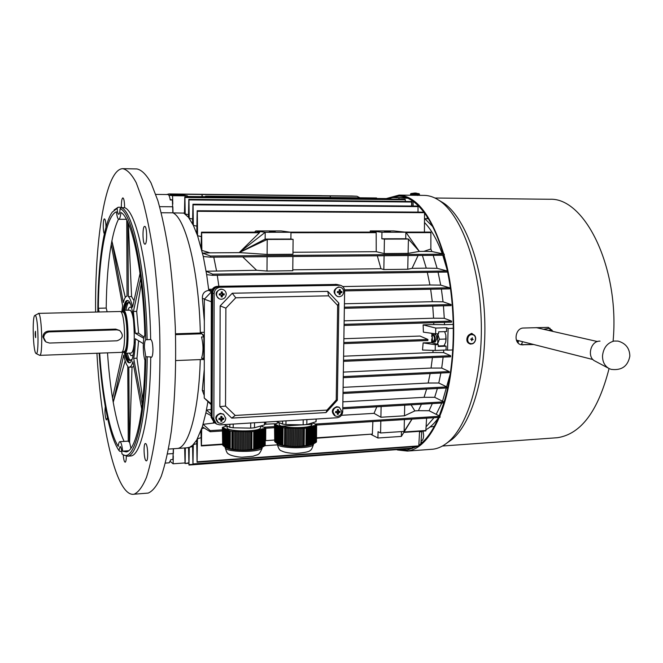 <?xml version="1.0" encoding="UTF-8"?>
<svg xmlns="http://www.w3.org/2000/svg" width="663" height="663" viewBox="0 0 663 663"><rect width="100%" height="100%" fill="white"/><g stroke="black" fill="none" stroke-linecap="round" stroke-linejoin="round"><path stroke-width="0.99" d="M545.251 329.668L543.602 329.296M472.495 334.318L471.948 334.193C466.777 333.174 464.664 342.589 469.81 343.716L469.91 343.741M471.592 340.194L471.517 339.332L470.871 339.158M470.523 339.183L472.131 338.818L473.208 339.572L471.691 339.597M471.948 338.138L471.841 338.768M472.305 337.732L472.131 338.818M471.774 340.749L471.973 339.671M471.492 339.323L472.296 339.116M473.208 339.572L471.708 339.207M260.393 448.064L260.526 429.566L261.214 429.367L261.081 447.782L259.216 448.495L259.705 448.312L259.018 448.528L259.15 429.972L259.838 429.765L259.705 448.312L258.487 448.727C251.194 451.022 233.509 450.815 227.649 448.362L227.276 448.221M265.175 428.215L265.2 445.171L264.504 445.95L264.636 428.373L265.175 428.215L265.043 445.602M263.816 446.232L264.504 445.95M263.269 428.77L263.957 428.571L263.816 446.365L263.136 446.763L263.269 428.77L262.092 428.895L262.589 428.969L262.449 447.135L261.769 447.475L261.902 429.168L262.589 428.969M262.449 447.044L263.136 446.763M261.081 447.74L261.769 447.475M258.33 448.71L257.642 448.859L257.766 430.37L258.462 430.171L258.33 448.71L257.832 448.892L259.018 448.528M256.946 448.984L256.258 449.075L256.382 430.776L257.07 430.569L256.946 448.984L256.457 449.166L257.642 448.859M255.562 449.133L254.865 449.166L254.99 431.182L255.686 430.975L255.562 449.133L255.064 449.307L256.258 449.075M254.169 449.174L250.863 449.514L250.97 431.696L254.285 431.381L254.169 449.174L253.68 449.34L254.865 449.166M249.653 449.705L248.451 449.862L248.559 431.646L249.769 431.671L249.653 449.705L250.863 449.514M247.241 449.995L246.039 450.102L246.147 431.605L247.349 431.63L247.241 449.995L248.451 449.862M244.829 450.177L243.628 450.218L243.727 431.555L244.937 431.58L244.829 450.177L246.039 450.102M242.426 450.227L241.216 450.202L241.315 431.514L242.525 431.53L242.426 450.227L243.628 450.218M240.014 450.144L238.813 450.053L238.904 431.464L240.105 431.489L240.014 450.144L241.216 450.202M237.603 449.937L236.401 449.787L236.484 431.414L237.694 431.439L237.603 449.937L238.813 450.053M235.199 449.605L233.989 449.398L234.072 431.373L235.282 431.398L235.199 449.605L236.401 449.787M232.788 449.166L229.854 448.702L229.928 430.917L232.862 431.348L232.788 449.166L233.989 449.398M229.373 448.677L228.884 448.619L228.959 430.461L229.439 430.685L229.373 448.677L230.409 448.884L229.854 448.702M228.404 448.536L227.923 448.42L227.989 430.014L228.47 430.237L228.404 448.536L229.439 448.81L228.884 448.619M227.442 448.279L226.961 448.105L227.028 429.566L227.508 429.79L227.442 448.279L228.47 448.619L227.923 448.42M226.481 447.898L226 447.658L226.066 429.118L226.547 429.342L226.481 447.898L226.961 448.072M225.528 447.384L225.047 447.086L225.113 428.679L225.586 428.895L225.528 447.384L226 447.566M224.575 446.754L224.094 446.39L224.16 428.232L224.633 428.455L224.575 446.754L225.047 446.92M223.622 446L223.149 445.577L223.207 427.792L223.68 428.008L223.622 446L224.094 446.158M226.978 426.002L222.362 427.395L222.677 445.138L223.149 445.287M222.677 445.138L222.362 427.395M260.526 427.42L260.501 427.925C259.589 432.226 224.856 431.737 227.16 427.453L227.16 426.085M230.31 431.091L230.235 448.71M265.333 427.817L260.949 425.919M253.738 431.538L253.622 449.166M231.917 431.331L231.843 448.959M251.923 431.712L251.816 449.348M233.219 424.063L233.202 427.792L250.68 428.124L250.713 422.994M233.202 427.792L229.812 427.295L229.829 424.262M223.97 424.618L229.812 427.295M264.844 422.14L264.487 424.908L264.504 422.157M254.526 422.762L254.493 427.768L264.487 424.908M254.493 427.768L250.68 428.124M223.207 427.792L222.735 427.569M224.16 428.232L223.68 428.008M225.113 428.679L224.633 428.455M226.066 429.118L225.586 428.895M227.028 429.566L226.547 429.342M227.989 430.014L227.508 429.79M228.959 430.461L228.47 430.237M229.928 430.917L229.439 430.685M234.072 431.373L232.862 431.348M236.484 431.414L235.282 431.398M238.904 431.464L237.694 431.439M241.315 431.514L240.105 431.489M243.727 431.555L242.525 431.53M246.147 431.605L244.937 431.58M248.559 431.646L247.349 431.63M250.97 431.696L249.769 431.671M254.99 431.182L254.285 431.381M256.382 430.776L255.686 430.975M257.766 430.37L257.07 430.569M259.15 429.972L258.462 430.171M260.526 429.566L259.838 429.765M261.902 429.168L261.214 429.367M264.636 428.373L263.957 428.571M262.374 426.823L261.868 426.607L262.407 426.558M232.928 431.223L232.854 449.265M235.348 431.273L235.257 449.721M237.76 431.315L237.669 450.061M240.172 431.364L240.072 450.276M242.583 431.406L242.484 450.351M244.995 431.456L244.887 450.301M247.407 431.505L247.299 450.119M249.827 431.547L249.711 449.812M254.368 449.332L254.493 431.107M255.761 449.249L255.885 430.701M257.145 449.042L257.277 430.295M258.529 448.71L258.653 429.897M259.904 448.246L260.037 429.5M261.272 447.649L261.413 429.094M262.647 446.937L262.78 428.696M264.007 446.108L264.147 428.306M215.923 423.632L215.077 423.027L212.069 416.687L212.715 293.104C213.096 289.333 215.11 287.22 218.773 286.781L338.569 284.85M344.627 291.032C344.487 288.015 343.069 286.093 340.368 285.272L220.224 287.245C216.544 287.692 214.522 289.806 214.141 293.593L213.859 419.165L216.486 424.038L219.826 424.875L337.102 417.756C340.459 417.201 342.332 415.146 342.721 411.59L344.627 291.032M212.317 294.215L212.715 293.8M327.779 291.364L232.257 293.237L220.166 305.908L219.876 406.668L231.743 418.113L326.063 412.568L337.368 400.203L338.851 303.115L327.779 291.364L328.583 295.831L235.755 297.786L232.257 293.237M235.755 297.786L225.876 308.154L220.166 305.908M225.876 308.154L225.536 406.071L219.876 406.668M225.536 406.071L235.224 415.436L231.743 418.113M235.224 415.436L326.967 410.107L326.063 412.568M326.967 410.107L336.224 399.988L337.368 400.203M336.224 399.988L337.649 305.444L338.851 303.115M337.649 305.444L328.583 295.831M450.16 374.28L442.536 401.223L450.16 374.28M441.79 403.054L436.188 414.334L441.79 403.054M434.025 417.715L426.185 426.682L434.025 417.715M424.486 222.486C431.257 229.506 437.174 239.923 442.238 253.738C437.174 239.923 431.257 229.506 424.486 222.486M442.785 255.272L447.003 269.311L442.785 255.272M413.041 201.295L413.182 206.044M424.792 218.616L427.229 218.84L427.171 216.9M420.831 443.754L421.825 431.514M438.376 417.872C434.497 423.359 430.386 427.295 426.036 429.69M422.994 431.107L419.546 432.085M424.511 218.4L432.599 226.448M427.196 217.812L427.751 217.812M216.229 418.85C216.528 415.883 218.127 414.168 221.028 413.712L223.588 414.317L225.793 418.287C225.495 421.245 223.895 422.961 221.003 423.425L218.351 422.77L216.229 418.85M217.895 422.447L217.779 422.364C214.447 418.295 215.334 415.278 220.456 413.314L223.448 414.218M223.771 418.138L223.762 419.207L221.981 419.745L221.881 421.22L220.829 421.278L220.771 419.513L218.956 419.488L218.964 418.419L220.936 418.005L220.845 416.397L221.898 416.339L222.155 418.245L223.771 418.138M220.903 417.226L221.898 416.339M221.276 417.209L221.989 417.947M221.881 418.055L221.881 418.85L223.762 419.207M221.881 418.85L222.345 419.356M221.981 419.745L221.276 419.256L221.881 421.22M221.276 419.505L220.091 419.041M220.572 419.464L219.867 418.975L218.956 419.488M219.619 418.983L219.619 418.411M211.381 291.877L204.361 299.204L204.237 398.024L211.116 404.637M338.271 284.792L218.376 286.656C214.713 287.096 212.699 289.201 212.326 292.971L212.061 417.897L214.597 422.687M336.754 284.427L217.373 286.333C213.726 286.772 211.712 288.869 211.34 292.632L211.091 417.209L214.116 422.348M204.237 398.024L211.116 403.775M204.361 299.204L211.323 301.74M433.047 341.511C434.928 339.879 434.986 337.724 433.212 335.03L432.226 335.619L432.467 341.047L433.047 341.511M432.491 335.263L433.718 334.475C435.715 337.202 435.74 339.738 433.793 342.058L432.666 341.271M311.104 444.89L309.977 445.254C302.883 447.442 285.446 447.094 279.653 444.649M316.632 424.991L316.483 441.691L315.911 442.436L316.135 425.149L316.632 424.991L316.408 442.097M315.281 442.685L315.911 442.436M314.884 425.53L315.513 425.339L315.281 442.851L314.652 443.24L314.884 425.53L313.756 425.654L314.254 425.721L314.022 443.597L313.392 443.928L313.624 425.919L314.254 425.721M314.022 443.481L314.652 443.24M312.762 444.169L313.392 443.928M312.762 444.235L312.124 444.5L312.356 426.301L312.986 426.11L312.762 444.235M311.229 444.84L311.088 426.69L311.718 426.5L311.494 444.74L312.124 444.5M310.226 445.13L309.588 445.279L309.812 427.08L310.45 426.889L310.226 445.13L309.72 445.312L310.856 444.956M308.95 445.395L308.312 445.478L308.535 427.478L309.173 427.279L308.95 445.395L308.452 445.569L309.588 445.279M307.673 445.536L307.035 445.569L307.251 427.867L307.897 427.668L307.673 445.536L307.176 445.702L308.312 445.478M306.397 445.569L303.223 445.901L303.422 428.364L306.613 428.066L306.397 445.569L305.9 445.727L307.035 445.569M302.03 446.083L300.845 446.24L301.052 428.323L302.237 428.348L302.03 446.083L303.223 445.901M299.659 446.373L298.466 446.472L298.673 428.273L299.858 428.298L299.659 446.373L300.845 446.24M297.281 446.547L296.096 446.589L296.295 428.232L297.488 428.257L297.281 446.547L298.466 446.472M294.911 446.597L293.726 446.572L293.924 428.182L295.11 428.207L294.911 446.597L296.096 446.589M292.54 446.522L291.355 446.431L291.546 428.141L292.731 428.165L292.54 446.522L293.726 446.572M290.17 446.315L288.985 446.166L289.167 428.091L290.361 428.116L290.17 446.315L291.355 446.431M287.8 445.992L286.615 445.785L286.797 428.049L287.982 428.074L287.8 445.992L288.985 446.166M285.43 445.553L282.471 445.105L282.637 427.602L285.604 428.025L285.43 445.553L286.615 445.785M283.002 445.287L282.471 445.105L283.002 445.287M281.941 445.08L281.419 445.03L281.593 427.171L282.115 427.386L281.941 445.08L282.471 445.263M280.905 444.948L280.383 444.84L280.548 426.732L281.071 426.947L280.905 444.948L281.949 445.213L281.419 445.03M279.861 444.699L279.347 444.533L279.513 426.292L280.035 426.516L279.861 444.699L280.913 445.039L280.383 444.84M279.413 444.558L278.311 444.102L278.477 425.861L278.999 426.077L278.833 444.334M277.797 443.837L277.291 443.547L277.449 425.431L277.963 425.646L277.797 443.837L278.319 444.036M276.778 443.215L276.264 442.867L276.421 425L276.935 425.215L276.778 443.215L277.291 443.414M275.758 442.486L275.244 442.072L275.402 424.569L275.916 424.784L275.758 442.486L276.264 442.669M278.941 422.563L274.49 424.187L274.739 441.641L275.253 441.815M274.739 441.641L274.49 424.187M311.991 424.436L311.966 424.792C311.403 429.002 276.935 428.265 279.239 424.105L279.247 422.687M283.051 427.776L282.886 445.113M316.707 424.61L312.273 422.87M306.107 428.215L305.9 445.553M284.676 428.008L284.502 445.354M304.367 428.381L304.16 445.735M285.993 420.856L285.952 424.527L303.157 424.859L303.215 419.812M285.952 424.527L282.529 424.047L282.562 421.063M276.239 421.444L282.529 424.047M316.21 419.024L316.019 421.734L316.052 419.033M306.886 419.588L306.828 424.511L316.019 421.734M306.828 424.511L303.157 424.859M275.402 424.569L274.888 424.361M276.446 424.734L275.916 424.784M277.466 425.165L276.935 425.215M278.477 425.861L277.963 425.646M279.513 426.292L278.999 426.077M280.548 426.732L280.035 426.516M281.601 426.897L281.071 426.947M282.645 427.337L282.115 427.386M286.797 428.049L285.604 428.025M289.167 428.091L287.982 428.074M291.546 428.141L290.361 428.116M293.924 428.182L292.731 428.165M296.295 428.232L295.11 428.207M298.673 428.273L297.488 428.257M301.052 428.323L299.858 428.298M303.422 428.364L302.237 428.348M307.251 427.867L306.613 428.066M308.535 427.478L307.897 427.668M309.812 427.08L309.173 427.279M311.088 426.69L310.45 426.889M312.356 426.301L311.718 426.5M313.624 425.919L312.986 426.11M316.135 425.149L315.513 425.339M315.762 424.486L315.223 424.279L315.737 424.229M285.645 427.908L285.471 445.66M288.015 427.95L287.833 446.1M290.394 428L290.203 446.439M292.773 428.041L292.574 446.647M295.143 428.091L294.944 446.729M297.521 428.132L297.314 446.671M299.891 428.182L299.684 446.489M302.27 428.223L302.063 446.191M306.538 445.727L306.754 427.801M307.814 445.652L308.038 427.403M309.091 445.461L309.314 427.013M310.359 445.138L310.591 426.624M311.627 444.682L311.859 426.234M312.895 444.102L313.127 425.845M314.154 443.406L314.386 425.464M315.414 442.594L315.646 425.074M473.307 334.6L471.915 333.431M473.954 334.981L471.434 333.398L468.99 334.923M418.071 195.32L424.693 195.394C429.491 195.56 434.298 197.226 439.105 200.4C460.669 214.306 479.167 263.261 481.164 318.737C483.261 374.214 468.443 425.48 447.964 442.18C443.083 446.24 438.086 448.578 432.972 449.207L430.652 449.373M434.903 198.005L549.876 199.265C584.915 197.35 619.864 268.25 613.118 340.915M520.836 344.677L533.201 344.387M552.644 331.359L548.094 327.331M470.084 344.022L471.368 343.923M413.455 446.671L412.452 447.144M388.054 198.593L399.043 196.099C407.538 196.422 415.8 201.767 423.839 212.143M424.544 213.08C431.87 223.108 438.069 236.724 443.133 253.929M443.514 255.263L447.368 271.026M447.517 271.722C456.401 313.897 454.851 366.73 444.019 402.151M443.812 402.922L342.763 408.789L443.812 402.922L439.213 415.867M438.566 417.433C432.864 430.602 426.342 439.851 418.991 445.188M417.193 446.406L407.281 450.078L400.046 449.746M386.256 198.577L399.068 195.096C416.919 196.331 431.812 215.989 443.746 254.062M411.905 195.245L417.475 195.303M444.086 255.255C458.564 304.881 456.359 377.164 439.776 416.157M439.271 417.383C430.154 438.26 419.538 449.489 407.422 451.072L397.303 449.945M469.305 343.542L470.349 344.114L472.794 343.575M422.19 442.569L420.98 441.914M609.065 368.545C598.192 411.043 580.987 434.099 557.467 437.704L554.815 437.895M440.083 200.98L443.332 202.903C464.589 216.602 482.747 264.487 484.703 318.679C486.75 372.863 472.189 423.002 452.009 439.453L446.879 443.058M553.199 331.483L548.351 327.381L523.563 328.019C515.176 327.878 513.079 343.21 521.151 344.76L533.748 344.528M608.551 368.263L595.175 361.144C586.647 357.639 590.385 340.964 599.667 341.138L600.023 341.13M611.129 369.341L609.289 368.661C604.747 366.175 602.493 361.899 602.51 355.84C603.421 347.835 607.275 342.904 614.062 341.039L618.04 341.08C625.723 343.285 629.659 348.307 629.842 356.147C627.869 366.233 621.679 370.642 611.269 369.374M435.21 342.009L436.76 338.685C436.685 336.066 436.072 334.641 434.936 334.401M444.633 331.624L445.851 335.064L446.108 339.008L439.412 339.249L437.431 344.329M437.737 333.762L439.412 339.249M432.342 334.094L431.978 336.191M432.806 342.953L432.632 342.456M446.108 339.008L445.66 342.365L444.028 345.755L438.26 345.978M437.53 333.771L437.787 342.663L437.116 344.238M432.823 342.962L432.135 340.434M445.834 341.71L445.851 335.064M169.753 195.096L172.604 194.16L330.141 195.933L330.456 197.475M321.505 195.701L351.564 196.008M359.901 197.789L356.951 196.24L330.141 195.933M321.505 195.66L168.999 193.928L166.678 194.524M202 196.621L202 194.491L202.339 196.629M423.127 431.099L423.64 435.475C423.466 438.715 422.696 440.522 421.32 440.903L421.204 440.912M332.934 411.996C333.249 409.129 334.757 407.48 337.459 407.049L339.365 407.397L341.818 411.474C341.503 414.325 340.003 415.974 337.31 416.414L335.329 416.041L332.934 411.996M335.072 415.908L334.6 415.66C331.003 411.847 331.707 408.847 336.713 406.676L338.868 407.148M340.069 411.309L340.053 412.345L338.428 412.858L338.287 414.284L337.31 414.342L337.268 412.61L335.594 412.61L335.611 411.574L337.475 411.176L337.376 409.635L338.354 409.577L338.636 411.433L340.069 411.309M337.442 410.43L338.354 409.577M337.55 410.422L338.453 411.126M338.097 411.159L338.089 412.013L340.053 412.345M338.089 412.013L338.768 412.485M338.428 412.858L337.517 412.394L338.287 414.284M337.119 412.585L336.216 412.121L335.594 412.61M335.984 412.137L335.992 411.574M419.48 194.193L410.546 194.044L410.53 194.566L419.464 194.715L419.165 193.712L414.864 193.049M415.287 193.049L414.599 193.041M416.347 193.09L415.461 193.057M216.544 294.38C216.842 291.347 218.467 289.648 221.409 289.292L222.826 289.491C224.972 290.27 226.108 291.836 226.232 294.19C225.926 297.206 224.309 298.905 221.376 299.27L219.843 299.046C217.762 298.234 216.66 296.684 216.544 294.38M219.602 298.963L219.262 298.839C214.588 294.828 215.11 291.579 220.82 289.101L222.445 289.366M224.177 293.808L224.177 294.902L222.37 295.35L222.271 296.9L221.202 296.916L221.052 295.018L219.312 295.002L219.312 293.9L221.309 293.518L221.218 291.911L222.287 291.886L222.635 293.85L224.177 293.808M221.293 293.013L222.287 291.886M221.657 293.005L222.378 293.502M222.271 293.734L222.271 294.72L224.177 294.902M222.271 294.72L222.735 294.969M222.37 295.35L221.649 295.101L222.271 296.9M220.945 295.002L219.312 295.002M219.975 294.762L219.975 293.908M334.716 292.027C335.03 289.109 336.555 287.477 339.29 287.137L340.301 287.236C342.456 287.899 343.591 289.441 343.699 291.853C343.384 294.762 341.868 296.394 339.141 296.742L338.047 296.618C335.934 295.938 334.823 294.405 334.716 292.027M337.964 296.601L337.301 296.427C332.669 292.706 333.083 289.549 338.536 286.955L339.605 287.071M341.934 291.48L341.917 292.54L340.268 292.963L340.127 294.455L339.141 294.48L339.033 292.64L337.401 292.632L337.417 291.571L339.307 291.206L339.207 289.648L340.202 289.632L340.558 291.529L341.934 291.48M339.29 290.709L340.202 289.632M339.381 290.709L340.301 291.181M339.937 291.38L339.92 292.358L341.917 292.54M339.92 292.358L340.616 292.598M340.268 292.963L339.348 292.731L340.127 294.455M338.95 292.632L337.401 292.632M337.798 292.408L337.807 291.571M340.475 291.505L339.373 290.958M390.474 231.843L384.441 231.569L390.474 231.843M275.311 231.884L269.435 231.619L275.311 231.884M446.613 327.721L435.757 328.069L435.608 333.837L438.575 333.729L438.624 331.831L446.506 331.566L446.613 327.721L448.113 328.442L447.533 350.147L452.763 349.94M448.113 328.442L453.335 328.268M443.862 402.93L443.837 401.869L434.671 397.311L437.389 388.485M342.779 407.679L443.837 401.869M204.337 321.19L202.397 298.391C202.182 293.767 204.32 291.098 208.787 290.394L206.657 274.623L212.682 275.344L212.666 274.167L447.301 270.993L437.099 268.333L433.204 255.346M447.268 272.079L212.682 275.344L447.268 272.079L447.301 270.993M186.751 447.84L189.61 447.276L192.552 445.362L196.671 440.157L202.331 426.831L210.179 431.737L210.146 430.602L222.354 429.839M440.05 417.342L316.707 425.066L440.05 417.342L440.025 416.281L429.069 410.72L432.309 403.601M264.007 427.245L274.474 426.591M281.866 426.135L282.297 426.11M282.778 426.077L283.582 426.027M284.071 425.994L284.866 425.944M285.347 425.919L287.949 425.754M287.982 425.754L292.557 425.472M292.59 425.464L294.861 425.323M294.894 425.323L299.477 425.041M299.51 425.033L301.781 424.892M301.814 424.892L302.568 424.842M304.682 424.71L307.682 424.527M308.196 424.494L308.751 424.461M309.265 424.428L309.82 424.395M310.334 424.361L310.889 424.328M311.411 424.295L311.933 424.262M315.29 424.055L440.025 416.281M206.657 274.623L203.276 256.49L210.486 257.186L210.478 256.017L444.26 254.169L431.828 251.517L430.859 249.006L423.848 251.36L431.828 251.517M444.243 255.255L210.486 257.186L444.243 255.255L444.26 254.169M343.799 343.633L427.892 340.55L427.925 339.456L420.044 336.058L343.873 338.727M343.815 342.514L427.925 339.456M450.625 356.802L343.517 361.352L450.625 356.802L450.608 355.716L443.572 352.583L443.779 350.097M343.533 360.224L450.608 355.716M446.854 387.988L343.011 393.482L446.854 387.988L446.837 386.91L438.782 383.015L440.87 373.037M343.028 392.372L446.837 386.91M449.257 372.639L343.26 377.703L449.257 372.639L449.241 371.562L441.707 368.064L443.133 357.117M343.277 376.584L449.241 371.562M451.553 322.16L344.089 325.467L451.553 322.16L451.544 321.066L444.285 318.298L443.448 305.809M344.105 324.34L451.544 321.066M451.047 305.618L344.354 308.312L451.047 305.618L451.047 304.532L443.05 301.798L441.367 289.035M344.379 307.184L451.047 304.532M449.456 288.869L344.636 290.924L449.456 288.869L449.489 287.783L440.713 285.123L438.061 272.203M344.528 289.797L449.489 287.783M204.279 369.424L202.298 390.267L204.245 395.463M176.283 448.544L177.402 448.47C188.582 447.674 198.883 411.4 200.267 359.586C198.883 411.4 188.582 447.674 177.402 448.47L176.283 448.544M202.331 426.831L205.911 412.792L207.917 401.563M343.6 356.205L432.906 352.559L433.088 350.379M423.135 342.912L435.334 344.702L435.185 350.445L422.522 350.039L423.135 342.912L431.613 342.597L431.754 338.826M431.804 336.903L431.87 333.323M435.608 333.837L423.392 332.155L423.127 324.878L433.776 324.547L433.726 322.707M343.351 372.092L431.058 368.056L432.425 357.572M343.103 387.358L428.157 383.032L430.138 373.551M344.155 320.834L433.561 318.207L432.74 306.082M344.428 303.77L432.301 301.682L430.652 289.242M204.32 332.287L200.309 332.42C198.999 271.963 185.897 218.682 173.002 212.889L184.455 213.121M203.276 256.49L197.557 235.688L193.331 225.337L188.458 217.307L183.634 212.947M208.787 290.394L211.398 291.795M211.588 290.883L208.671 289.358L212.367 289.167M432.301 301.682L443.05 301.798M433.561 318.207L444.285 318.298M431.058 368.056L441.707 368.064M428.157 383.032L438.782 383.015M432.906 352.559L443.572 352.583M204.32 335.809L202.704 334.45M201.875 333.746L200.309 332.42M202.679 359.462L204.287 359.76M411.955 206.036L411.864 200.491M390.756 199.082L390.83 197.789L393.772 197.549L407.786 198.245M398.952 198.146L398.969 199.165M433.776 324.547L444.483 324.704L444.425 322.375M444.483 324.704L453.277 324.422M212.666 274.167L206.118 271.25L256.631 270.272L242.741 256.921M216.519 270.777L213.776 257.161M411.085 404.828L414.847 410.903L418.411 410.687L421.411 404.231M418.096 255.47L412.063 268.333L426.259 268.15L422.397 255.437M210.146 430.602L203.085 424.328L214.878 422.895M213.221 422.994L213.544 421.941M292.963 252.263L376.228 251.683L384.142 253.564L408.101 253.382L408.425 239.053L384.432 239.119L384.142 253.564M290.966 232.721L376.186 232.672L376.228 251.683M290.004 232.141L375.979 232.108L376.186 232.672M406.17 232.647L430.875 232.638L430.652 232.083L404.687 232.091M419.314 251.368L405.872 232.216L405.723 238.73L408.425 239.053L419.339 251.393L423.848 251.36M430.859 249.006L430.875 232.638M423.127 324.878L435.757 328.069M435.185 350.445L446.017 350.014L446.124 346.177L444.135 345.589M447.533 350.147L446.017 350.014M316.533 437.812L372.357 434.083L316.533 438.226M372.871 421.544L372.357 434.083M200.914 430.983L201.32 445.934L201.428 445.495L222.312 444.102M201.428 445.495L201.685 428.812L204.113 427.95M188.549 447.633L188.955 465.061L189.278 447.401L192.568 446.497M192.552 445.362L192.966 464.349L193.306 444.641L196.704 443.655M196.671 440.157L197.077 462.227L197.441 438.798L201.022 437.679M418.411 410.687L429.069 410.72M342.879 401.836L424.047 397.319L426.607 389.057M424.047 397.319L434.671 397.311M341.453 415.303L374.031 413.347L376.808 406.817M211.099 414.077L206.458 410.049L211.107 409.51M342.788 286.557L429.931 284.974L427.312 272.36M429.931 284.974L440.713 285.123M218.873 286.308L217.273 275.278M426.259 268.15L437.099 268.333M292.781 269.824L380.952 268.722L377.313 255.81M188.491 214.688L185.184 213.975L184.936 197.483L405.317 199.745L405.11 199.232L184.803 196.928L184.455 213.445M210.478 256.017L202.513 253.117L209.98 252.835L201.859 250.407L201.635 232.779L259.415 232.746L259.821 232.158L201.477 232.183L201.08 247.374M201.27 236.633L197.557 235.688L197.309 211.315L424.544 212.682L424.328 212.143L197.168 210.735L196.762 233.475M196.853 226.158L193.331 225.337L193.082 204.817L418.03 206.616L417.814 206.085L192.941 204.237L192.56 223.804M192.618 219.055L189.204 218.301L188.963 199.903L411.624 202.033L411.416 201.502L188.822 199.339L188.458 217.307M173.002 212.889L172.861 207.163M172.786 204.146L172.587 195.709L168.758 195.137M170.325 461.523L173.126 463.785L173.3 455.978M173.358 453.177L173.449 448.735M411.624 206.036L411.624 202.033M188.963 199.903L188.822 199.339M418.013 212.102L418.03 206.616M193.082 204.817L192.941 204.237M405.723 238.73L381.838 238.796L381.963 232.232L405.872 232.216L393.714 230.923L370.261 230.923L370.261 232.108M424.428 232.083L424.544 212.682M254.559 232.158L255.81 230.931L281.054 230.931L290.966 232.274L290.9 239.036L293.104 239.368L267.23 239.442L267.114 254.443L292.947 254.252L293.104 239.368M197.309 211.315L197.168 210.735M419.339 251.393L408.101 253.382M267.114 254.443L239.21 252.578L267.23 239.442L265.142 239.103L265.2 232.29L290.966 232.274M209.98 252.835L239.219 252.636L265.142 239.103L290.9 239.036M255.81 230.931L265.2 232.29L239.21 252.578L259.415 232.746M201.635 232.779L201.477 232.183M405.317 201.444L405.317 199.745M184.936 197.483L184.803 196.928M403.842 432.392L425.82 430.917L426.599 418.179M404.107 431.961L426.002 430.502M210.212 431.729L222.354 430.967M265.333 428.273L274.465 427.701L265.333 428.281M414.847 410.903L404.471 415.8L404.712 405.201M374.031 413.347L380.894 417.251L404.471 415.8M274.78 423.765L264.786 424.196M267.098 256.722L266.982 271.051L292.773 270.719L292.922 256.506M266.982 271.051L256.631 270.272M412.063 268.333L407.745 269.244L383.827 269.551L380.952 268.722M205.911 412.792L211.091 415.626M197.077 462.227L418.784 446.29L419.571 431.34M197.184 461.796L418.958 445.884M192.966 464.349L412.237 448.47L412.469 446.746M193.066 463.926L412.411 448.072M188.955 465.061L406.046 448.926L189.054 464.639M184.654 447.981L185.043 463.512L188.764 462.84M185.134 463.097L185.35 447.931M380.819 421.046L380.579 432.98L378.051 431.704L377.927 438.003L371.272 434.563M401.471 431.588L401.364 436.411L377.927 438.003M401.364 436.411L412.046 419.091M277.358 444.865L264.869 445.71M435.334 344.702L438.293 344.586L438.243 346.484L446.124 346.177M438.293 344.586L432.649 342.904L432.11 340.368M431.828 335.793L432.541 333.414M432.649 342.904L431.613 342.597M381.838 238.796L384.432 239.119M370.261 230.923L381.963 232.232M265.813 422.082L265.797 424.32M265.764 428.257L265.672 440.63L274.358 440.05M265.672 440.63L265.241 440.373M384.101 255.752L383.827 269.551M407.745 269.244L408.052 255.553M381.109 406.568L380.894 417.251M411.938 419.099L404.123 431.414L404.389 419.571M380.579 432.98L404.123 431.414M184.886 462.94L173.126 463.785M169.927 195.096L184.123 195.254L187.455 195.867L172.587 195.709M187.455 195.867L187.488 196.952M376.592 198.933L376.194 197.964L205.547 196.132L205.53 197.143M205.837 197.151L205.82 196.149L376.584 197.98M129.741 362.694L129.326 362.462C127.901 361.352 126.625 358.285 125.489 353.271M130.445 360.747C129.302 359.553 128.266 357.042 127.329 353.205M125.962 310.16C126.65 306.273 127.52 303.695 128.589 302.436M131.854 359.429L129.318 360.49C128.125 359.586 127.031 357.175 126.036 353.255M124.669 310.193C125.44 306.016 126.434 303.505 127.636 302.651L128.937 302.552L130.081 303.671M132.824 355.89L132.691 355.476M131.166 307.557L131.266 307.135M127.992 310.11C128.804 307.74 129.716 306.787 130.735 307.251L131.473 307.897M132.981 355.128L131.05 355.733L129.368 353.13M123.301 310.226L130.056 310.185C131.514 311.113 132.716 314.701 133.669 320.958M134.332 341.959C133.711 348.929 132.608 352.625 131.025 353.064L130.893 353.072M124.114 310.201C125.017 304.599 126.227 301.375 127.76 300.538M119.638 330.489L116.912 329.859L49.352 331.89C45.871 332.329 43.982 334.251 43.692 337.658L45.888 341.934L49.518 343.053L116.995 340.799C123.028 338.553 123.906 335.113 119.638 330.489L115.718 329.113L48.474 331.119C45.034 331.591 43.194 333.53 42.929 336.953L44.976 341.089M128.639 450.749L122.663 451.147L126.152 451.909C135.658 451.271 144.211 413.695 144.948 360.258C142.794 354.191 142.711 338.619 144.824 335.18C143.457 272.941 131.912 217.92 120.898 212.483C120.459 216.793 119.754 219.055 118.801 219.271L118.694 219.262C117.699 218.873 116.937 216.395 116.423 211.82C105.815 215.467 98.613 258.62 98.364 308.254L106.213 308.063C106.453 283.54 108.127 262.308 111.243 244.39L111.89 240.967C113.729 231.636 115.926 224.367 118.486 219.18M124.561 207.685L124.569 206.326C124.429 201.196 123.857 198.378 122.862 197.889C121.917 198.394 121.42 201.071 121.362 205.928L121.395 207.287L118.147 207.262L117.119 208.339C117.417 212.11 117.948 214.108 118.718 214.331C119.431 214.099 119.904 212.243 120.127 208.737L121.271 207.668L124.561 207.685C136.644 211.099 149.672 271.747 150.65 339.506L145.678 339.796C144.849 340.765 144.418 343.31 144.385 347.42L145.761 356.694L150.725 356.959C150.294 414.284 141.086 455.357 130.826 455.97L129.824 456.036M107.472 417.806L106.362 419.952C105.027 416.745 104.671 412.303 105.276 406.601M150.741 339.506L150.675 339.506C152.009 340.119 152.772 343.492 152.962 349.641C152.904 354.315 152.374 356.893 151.371 357.365L150.725 356.959M104.364 233.824C102.848 231.917 102.939 218.591 104.481 218.898L104.539 218.898C105.409 219.577 105.898 222.329 105.989 227.169M126.31 456.243C126.26 459.865 125.887 461.854 125.183 462.202C124.288 461.929 123.641 459.517 123.26 454.959M144.849 244.15C142.512 243.992 142.321 226.083 144.667 226.381L144.766 226.39C147.12 226.365 147.327 244.498 144.973 244.158L144.849 244.15M145.918 460.669C143.83 458.937 143.349 443.423 145.388 443.514L145.835 443.696C147.924 445.263 148.429 460.984 146.382 460.876L145.918 460.669M170.151 199.447L172.372 199.994L170.234 199.977C169.662 196.53 168.899 194.723 167.946 194.541L167.88 194.541M35.645 337.641C35.089 335.113 35.048 333 35.52 331.293L35.645 337.641M35.28 315.489C38.363 317.08 39.142 356.528 36.042 353.512L35.901 353.387C33.125 351.315 32.081 317.154 34.741 315.505L35.28 315.489M34.94 315.389L38.653 313.5C41.943 314.991 43.012 356.081 39.755 355.36L36.109 353.545M38.388 313.375L120.475 311.494C125.083 312.812 126.21 351.349 121.669 352.268L121.288 352.351M121.752 311.767L123.699 310.342C128.788 311.809 129.733 353.984 124.685 353.304L123.028 351.846M123.061 310.251C124.056 304.035 125.415 300.762 127.139 300.438L127.843 300.579C135.343 302.345 136.769 363.863 129.31 362.827L128.257 362.504C126.84 361.393 125.564 358.318 124.429 353.296M95.605 311.983C94.834 238.116 105.674 169.173 122.688 168.667L122.73 168.667C127.18 169.587 131.68 174.27 136.23 182.739L142.794 200.665C146.954 216.055 150.6 234.478 153.75 255.918C156.501 278.692 158.449 302.701 159.592 327.945C160.62 366.738 159.418 401.48 155.979 432.177C153.377 450.666 150.219 465.716 146.506 477.31C142.57 486.717 138.418 492.352 134.05 494.208C131.001 494.755 127.976 493.181 124.984 489.493C111.243 472.628 100.353 414.889 96.922 353.246M123.194 168.675L136.876 168.941C141.559 169.852 146.283 174.526 151.048 182.955L157.91 200.798C162.244 216.13 166.04 234.462 169.305 255.794C172.156 278.46 174.162 302.353 175.314 327.472C176.325 366.084 174.999 400.667 171.327 431.232C168.568 449.647 165.22 464.639 161.291 476.191C157.139 485.573 152.772 491.2 148.18 493.081L146.68 493.197M121.271 207.668C133.213 211.074 146.109 271.789 147.111 339.63M120.127 208.737C131.945 212.085 144.7 272.452 145.678 339.796M98.033 311.917L97.826 311.345C97.817 265.888 103.279 224.591 112.213 212.16L117.119 208.339M114.127 209.964L118.147 207.262M127.86 222.337L128.357 296.626C129.915 298.002 131.324 301.524 132.583 307.193L140.034 273.396M125.299 297.447L111.89 240.967L123.326 302.56C124.371 298.466 125.605 296.32 127.039 296.129L126.766 220.05M121.843 311.577L122.622 305.908L111.243 244.39M141.708 409.096L132.923 361.608C131.929 365.098 130.785 366.937 129.509 367.128L128.829 367.045L129.326 442.238L128.257 441.144L127.752 366.249C126.227 364.468 124.876 360.755 123.708 355.103L113.224 402.259L112.536 398.156L122.721 351.945M143.316 343.666L135.335 338.768C135.244 346.55 134.688 353.072 133.686 358.335L142.272 404.513M140.713 278.559L133.404 311.461L135.302 333.282L143.863 338.362M128.315 223.348L131.589 296.568L134.017 300.687M131.589 296.568L128.357 296.626M147.194 357.092C146.796 414.483 137.705 455.589 127.569 456.194L123.078 454.818L121.951 453.807C121.569 449.191 120.939 446.754 120.053 446.489L118.992 450.55L120.011 451.453L121.719 451.337M145.761 356.694C145.371 422.936 133.47 464.771 121.951 453.807M141.294 283.424L136.686 311.386L138.6 333.182L144.12 337.177M138.592 340.765L136.959 358.202L142.769 399.839M138.6 333.182L135.302 333.282M118.992 450.55C109.627 437.373 101.945 397.361 99.152 353.164M112.536 398.156C110.273 384.2 108.599 369.092 107.514 352.857M124.122 441.417C119.862 432.409 116.232 419.364 113.224 402.259L125.166 360.863M122.663 451.147C121.967 445.047 121.014 441.898 119.812 441.691C119.1 441.89 118.578 443.448 118.254 446.365C109.494 432.666 102.351 394.883 99.674 353.147M133.81 366.415L132.492 367.004M132.028 367.02L129.6 442.221L130.926 448.296M106.213 308.063L107.124 311.701M136.686 311.386L133.404 311.461M136.959 358.202L133.686 358.335M161.233 212.757L172.877 212.815C185.855 218.367 199.074 272.128 200.317 333.008L175.513 333.796M172.372 199.994L172.877 212.815M200.317 333.008L201.983 333.796L203.848 336.895L201.544 336.97C203.466 345.091 203.458 352.202 201.527 358.293L203.823 358.202L203.848 336.895M203.823 358.202L202.397 359.503M173.35 448.735L172.902 459.5L170.83 459.65L169.189 462.807M98.364 308.254L99.094 311.892M521.599 344.793L522.477 341.669M518.135 343.02L518.433 340.641M517.281 341.959L517.463 340.392M548.798 330.481L551.807 329.925M551.715 329.801L548.301 330.365M543.527 329.279L550.033 328.218M472.213 334.268C467.034 333.249 464.92 342.663 470.075 343.79L470.523 343.882C475.835 344.876 477.874 335.461 472.603 334.343L472.213 334.268M472.387 334.691C467.332 333.721 465.691 343.078 470.829 343.591C475.877 344.536 477.509 335.229 472.387 334.691M470.556 343.89C475.752 344.843 477.774 335.412 472.603 334.343L472.338 334.276M471.666 339.274L472.263 339.439M472.271 339.108L471.733 338.959M225.296 447.807C226.373 451.727 227.392 453.732 228.354 453.807C230.31 455.754 239.235 457.453 242.757 457.163L253.009 456.277C258.197 454.138 258.877 455.879 262.109 448.304L262.134 447.798C261.172 452.928 222.743 452.398 225.296 447.285L225.296 447.243M339.125 285.148L337.26 284.709M220.224 287.245L218.773 286.781M214.141 293.593L212.715 293.104M213.859 419.165L212.45 418.171M336.738 284.584L335.453 284.286M218.376 286.656L217.373 286.333M212.326 292.971L211.34 292.632M212.061 417.897L211.091 417.209M313.5 444.268L313.466 444.367C312.853 449.39 274.747 448.569 277.308 443.588L277.308 443.555M522.983 344.951L522.444 344.81M356.777 196.231L351.315 195.991M172.604 194.16L168.999 193.928M414.673 193.032L410.903 193.571L419.165 193.712M202.298 390.267L204.245 391.294M202.397 298.391L204.519 299.038M122.464 311.941L123.708 311.577C128.904 313.317 129.186 356.603 123.998 351.879L123.724 351.639M48.474 331.119L49.352 331.89M120.252 311.403L123.036 312.116C127.528 313.4 128.614 350.586 124.188 351.489L123.956 351.564M167.532 453.956L173.358 453.558M175.529 334.641L201.983 333.796M159.626 206.665L172.861 206.765M115.718 329.113L116.912 329.859M522.22 342.614L521.267 344.752M551.608 331.119L552.453 330.961M470.075 343.79L470.539 343.89M260.534 426.044L260.526 427.859M340.368 285.272L338.495 284.833M427.975 218.177L427.204 218.102M434.282 426.359L430.03 427.005M223.588 414.317L223.008 413.927M221.442 417.756L222.122 418.22M337.973 284.717L336.68 284.41M433.793 342.058L435.268 342.009M313.475 443.887L313.466 444.367C312.207 448.37 311.171 450.318 310.359 450.218C309.861 451.602 305.046 452.68 295.922 453.451C289.126 453.26 284.311 452.398 281.485 450.857C279.703 450.558 278.311 448.304 277.3 444.094M311.991 422.953L311.966 424.792M398.977 195.088L411.773 195.245M407.422 451.072L432.972 449.207M398.04 196.091L398.911 196.099M442.428 446.025L557.467 437.704M443.332 202.903L439.105 200.4M452.009 439.453L447.964 442.18M597.438 341.544L536.118 327.597M592.971 359.553L516.386 340.119M356.851 196.231L351.498 195.999M339.365 407.397L338.619 407.032M337.724 410.969L338.636 411.433M336.356 412.154L337.268 412.61M412.494 195.245L412.51 194.632M410.546 194.044L410.886 193.579M415.66 193.049L414.715 193.041M417.475 195.461L417.491 194.715M222.826 289.491L222.246 289.3M221.906 293.61L222.635 293.85M220.34 294.778L221.052 295.018M340.301 287.236L339.547 287.062M339.63 291.306L340.558 291.529M338.105 292.408L339.033 292.64M187.902 447.757L168.51 449.066M201.32 445.934L222.312 444.533M192.568 446.464L189.61 447.276M187.472 196.472L205.538 196.662M376.592 198.477L390.789 198.627M210.179 431.737L222.354 430.975M185.043 463.512L188.773 463.246M394.642 197.557L406.477 197.69M127.636 302.651L128.058 302.452M124.031 351.547L121.669 352.268M155.797 194.408L167.888 194.541M39.755 355.36L121.412 352.343M124.685 353.304L131.025 353.064M134.05 494.208L148.18 493.081M127.569 456.194L130.826 455.97M129.509 367.128L132.724 366.995M165.41 463.081L169.297 462.799M175.77 360.564L202.522 359.495M128.291 441.144L119.904 441.682M126.368 219.296L118.801 219.271"/></g></svg>
